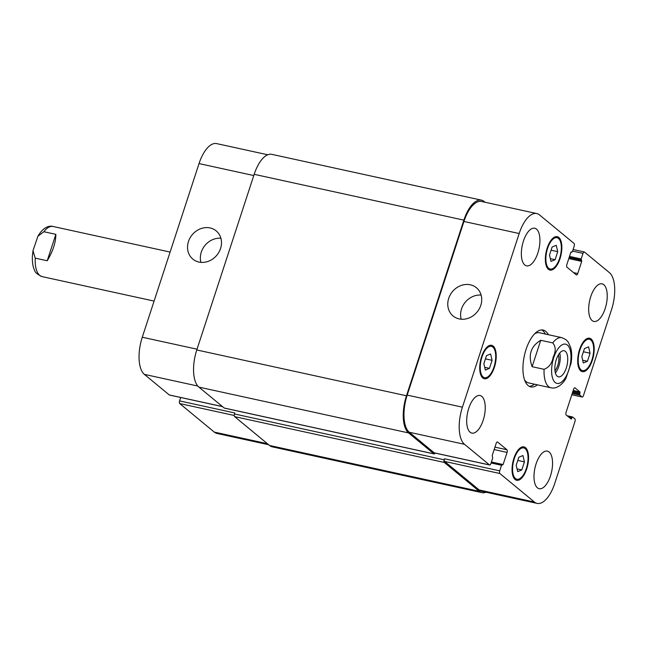 <?xml version="1.0" encoding="UTF-8"?>
<svg xmlns="http://www.w3.org/2000/svg" width="647" height="647" viewBox="0 0 647 647"><rect width="100%" height="100%" fill="white"/><g stroke="black" fill="none" stroke-linecap="round" stroke-linejoin="round"><path stroke-width="0.97" d="M47.215 260.757L35.229 258.137L32.981 250.721L37.906 236.244L43.867 231.723L55.844 234.335L47.215 260.757C52.925 251.287 55.804 242.479 55.844 234.335M555.377 372.931A13.361 5.928 102.3 0 0 559.728 353.019M554.964 370.723A10.514 4.658 102.3 0 0 557.746 365.409A10.514 4.658 102.3 0 0 558.434 354.855M556.291 359.651A13.361 5.928 -77.7 0 1 564.152 350.739A13.361 5.928 -77.7 0 1 567.079 365.054A13.361 5.928 -77.7 0 1 558.442 376.845A13.361 5.928 -77.7 0 1 556.291 359.651M540.746 340.282L552.732 342.902C555.854 346.622 555.999 351.37 553.153 357.144C552.093 363.307 549.077 367.367 544.095 369.316L532.117 366.703L540.746 340.282C530.799 346.258 527.928 355.066 532.117 366.703M565.939 378.277L571.042 363.307M545.364 334.046A29.075 12.891 102.3 0 0 541.62 329.938M529.295 386.348A29.075 12.891 102.3 0 0 534.414 384.181M571.002 363.557C572.013 357.621 571.916 352.291 570.703 347.552L568.147 341.948L566.085 339.724L561.903 337.661L539.436 332.752A25.654 11.371 102.3 0 0 534.632 333.812M524.563 379.918A25.654 11.371 102.3 0 0 528.486 382.887L550.953 387.796C557.843 389.51 564.168 382.118 566.076 378.026M537.406 384.836A29.075 12.891 -77.7 0 1 530.75 386.882A29.075 12.891 -77.7 0 1 524.361 355.721A29.075 12.891 -77.7 0 1 543.165 330.067A29.075 12.891 -77.7 0 1 548.357 334.701M198.936 262.059A18.31 16.005 129.6 0 1 192.846 259.123A18.31 16.005 129.6 0 1 192.175 234.812A18.31 16.005 129.6 0 1 216.179 230.882A18.31 16.005 129.6 0 1 219.026 252.007A18.31 16.005 129.6 0 1 198.936 262.059M220.886 238.233A18.31 16.005 -50.4 0 0 200.958 262.358M459.176 318.914A18.31 16.005 129.6 0 1 453.086 315.979A18.31 16.005 129.6 0 1 452.407 291.668A18.31 16.005 129.6 0 1 476.41 287.737A18.31 16.005 129.6 0 1 479.265 308.862A18.31 16.005 129.6 0 1 459.176 318.914M481.125 295.089A18.31 16.005 -50.4 0 0 461.198 319.222M267.769 154.779L216.64 143.602A29.932 13.272 102.3 0 0 199.033 163.578L142.275 337.233A29.932 13.272 102.3 0 0 144.378 374.378L169.304 394.961A2.135 0.946 102.3 0 0 169.498 395.058A2.135 0.946 102.3 0 0 169.716 395.05M180.683 397.501L179.567 400.905A2.135 0.946 102.3 0 0 179.72 403.558L214.254 432.083A29.932 13.272 102.3 0 0 216.98 433.45L268.667 444.74M552.117 247.025L556.234 245.318L557.722 251.651L555.094 259.706L550.977 261.412L549.489 255.072L552.117 247.025M555.094 259.706L550.33 258.663M557.722 251.651L551.074 250.203M584.459 348.587L588.576 346.881L590.064 353.222L587.436 361.269L583.311 362.975L581.823 356.634L584.459 348.587M587.436 361.269L582.672 360.225M590.064 353.222L583.416 351.766M518.821 457.243L522.938 455.537L524.426 461.877L521.797 469.924L517.681 471.631L516.185 465.29L518.821 457.243M521.797 469.924L517.034 468.881M524.426 461.877L517.778 460.421M486.479 355.68L490.596 353.966L492.092 360.306L489.456 368.361L485.339 370.068L483.851 363.727L486.479 355.68M489.456 368.361L484.692 367.318M492.092 360.306L485.436 358.859M579.938 349.962A16.038 7.109 102.3 0 0 582.526 370.594A16.038 7.109 102.3 0 0 592.887 356.448A16.038 7.109 102.3 0 0 589.368 339.263A16.038 7.109 102.3 0 0 579.938 349.962M579.534 349.631A17.105 7.586 -77.7 0 1 589.595 338.219A17.105 7.586 -77.7 0 1 593.356 356.546A17.105 7.586 -77.7 0 1 582.292 371.637A17.105 7.586 -77.7 0 1 579.534 349.631M547.597 248.399A16.038 7.109 102.3 0 0 550.185 269.031A16.038 7.109 102.3 0 0 560.553 254.878A16.038 7.109 102.3 0 0 557.027 237.7A16.038 7.109 102.3 0 0 547.597 248.399M547.192 248.068A17.105 7.586 -77.7 0 1 557.253 236.656A17.105 7.586 -77.7 0 1 561.014 254.983A17.105 7.586 -77.7 0 1 549.958 270.074A17.105 7.586 -77.7 0 1 547.192 248.068M481.958 357.055A16.038 7.109 102.3 0 0 484.546 377.686A16.038 7.109 102.3 0 0 494.915 363.533A16.038 7.109 102.3 0 0 491.388 346.355A16.038 7.109 102.3 0 0 481.958 357.055M481.562 356.723A17.105 7.586 -77.7 0 1 491.623 345.304A17.105 7.586 -77.7 0 1 495.376 363.638A17.105 7.586 -77.7 0 1 484.32 378.73A17.105 7.586 -77.7 0 1 481.562 356.723M514.3 458.618A16.038 7.109 102.3 0 0 516.888 479.249A16.038 7.109 102.3 0 0 527.256 465.104A16.038 7.109 102.3 0 0 523.73 447.918A16.038 7.109 102.3 0 0 514.3 458.618M513.896 458.286A17.105 7.586 -77.7 0 1 523.957 446.875A17.105 7.586 -77.7 0 1 527.717 465.201A17.105 7.586 -77.7 0 1 516.654 480.292A17.105 7.586 -77.7 0 1 513.896 458.286M462.419 407.173A29.932 13.272 102.3 0 0 464.53 444.319L489.447 464.902A2.135 0.946 102.3 0 0 489.642 464.999A2.135 0.946 102.3 0 0 490.903 463.576L492.723 457.995L492.205 455.545L496.176 443.397A2.135 0.946 -77.7 0 1 497.43 441.974A2.135 0.946 -77.7 0 1 497.624 442.071L506.924 449.746A2.135 0.946 -77.7 0 1 507.07 452.399L503.099 464.546L501.538 465.282L499.719 470.854A2.135 0.946 102.3 0 0 499.864 473.507L534.406 502.032A29.932 13.272 102.3 0 0 537.131 503.398A29.932 13.272 102.3 0 0 554.738 483.422L574.981 421.488A2.135 0.946 102.3 0 0 574.827 418.835L572.506 416.943L571.172 419.078L566.206 415.002A2.135 0.946 -77.7 0 1 566.06 412.349L573.606 389.251A2.135 0.946 -77.7 0 1 574.868 387.82A2.135 0.946 -77.7 0 1 575.062 387.917L579.947 391.961L579.744 395.074L581.985 396.926A2.135 0.946 102.3 0 0 582.179 397.023A2.135 0.946 102.3 0 0 583.44 395.6L611.496 309.767A29.932 13.272 102.3 0 0 609.385 272.622L584.467 252.039A2.135 0.946 102.3 0 0 584.273 251.942A2.135 0.946 102.3 0 0 583.012 253.373L581.192 258.946L581.71 261.404L577.739 273.552A2.135 0.946 -77.7 0 1 576.485 274.975A2.135 0.946 -77.7 0 1 576.291 274.878L566.99 267.203A2.135 0.946 -77.7 0 1 566.845 264.55L570.816 252.403L572.377 251.667L574.196 246.095A2.135 0.946 102.3 0 0 574.051 243.442L539.509 214.917A29.932 13.272 102.3 0 0 536.784 213.55A29.932 13.272 102.3 0 0 519.177 233.527L462.419 407.173L407.189 395.107L463.948 221.46A29.932 13.272 -77.7 0 1 481.554 201.484L536.784 213.55M536.064 463.956A19.24 8.532 -77.7 0 1 547.386 451.113A19.24 8.532 -77.7 0 1 551.608 471.728A19.24 8.532 -77.7 0 1 539.169 488.703A19.24 8.532 -77.7 0 1 536.064 463.956M590.735 296.674A19.24 8.532 -77.7 0 1 602.058 283.831A19.24 8.532 -77.7 0 1 606.288 304.454A19.24 8.532 -77.7 0 1 593.841 321.43A19.24 8.532 -77.7 0 1 590.735 296.674M523.423 241.08A19.24 8.532 -77.7 0 1 534.745 228.237A19.24 8.532 -77.7 0 1 538.975 248.86A19.24 8.532 -77.7 0 1 526.529 265.836A19.24 8.532 -77.7 0 1 523.423 241.08M468.752 408.362A19.24 8.532 -77.7 0 1 480.074 395.519A19.24 8.532 -77.7 0 1 484.296 416.134A19.24 8.532 -77.7 0 1 471.857 433.11A19.24 8.532 -77.7 0 1 468.752 408.362M434.63 452.924A2.135 0.946 -77.7 0 1 434.412 452.932A2.135 0.946 -77.7 0 1 434.218 452.835L409.3 432.253A29.932 13.272 -77.7 0 1 407.189 395.107M537.131 503.398L481.894 491.332A29.932 13.272 -77.7 0 1 479.176 489.965L444.635 461.44A2.135 0.946 -77.7 0 1 444.489 458.788L499.719 470.854M435.107 453.086A2.135 0.946 -77.7 0 1 434.088 453.927A2.135 0.946 -77.7 0 1 433.894 453.83L408.572 432.916A29.932 13.272 -77.7 0 1 406.462 395.778L463.875 220.134A29.932 13.272 -77.7 0 1 481.481 200.158A29.932 13.272 -77.7 0 1 484.207 201.516L485.096 202.26M485.994 492.221A29.932 13.272 -77.7 0 1 481.975 492.658A29.932 13.272 -77.7 0 1 479.249 491.291L444.311 462.435A2.135 0.946 -77.7 0 1 444.157 459.782L444.489 458.788M481.481 200.158L271.797 154.342A29.932 13.272 102.3 0 0 254.182 174.318L196.777 349.962A29.932 13.272 102.3 0 0 198.888 387.108L224.21 408.022A2.135 0.946 102.3 0 0 224.404 408.12A2.135 0.946 102.3 0 0 224.614 408.111M179.567 400.905L234.796 412.972L234.473 413.967A2.135 0.946 102.3 0 0 234.626 416.628L269.564 445.484A29.932 13.272 102.3 0 0 272.282 446.842L481.975 492.658M43.867 231.723A25.654 11.371 -77.7 0 1 53.038 226.482C49.447 225.302 43.05 227.226 37.906 236.244M154.091 301.081L42.087 276.617A25.654 11.371 -77.7 0 1 35.229 258.137M567.411 345.069A20.097 8.912 102.3 0 0 551.713 367.763A20.097 8.912 102.3 0 0 564.758 378.535A20.097 8.912 102.3 0 0 567.411 345.069M561.903 337.661A25.654 11.371 102.3 0 0 552.732 342.902M544.095 369.316A25.654 11.371 102.3 0 0 550.953 387.796M409.3 432.253L464.53 444.319M434.218 452.835L489.447 464.902M497.211 441.982L497.624 442.071M494.955 447.134L506.924 449.746M494.154 449.576L507.07 452.399M444.635 461.44L499.864 473.507M479.176 489.965L534.406 502.032M574.649 387.828L575.062 387.917M571.827 394.71L581.985 396.926M572.563 251.093L583.012 253.373M573.574 272.638L577.739 273.552M463.948 221.46L519.177 233.527M197.812 386.049L144.378 374.378M197.028 349.194L142.275 337.233M222.447 406.567L169.304 394.961M234.246 415.471L179.72 403.558M267.405 443.696L214.254 432.083M253.786 175.547L199.033 163.578M463.875 220.134L254.182 174.318M571.794 252.201L570.994 252.023M581.71 261.404L568.794 258.582M581.653 260.337L569.109 257.603M581.249 260.005L569.19 257.377M581.192 258.946L569.506 256.398M579.744 395.074L572.239 393.433M579.68 394.015L572.563 392.454M580.011 393.02L572.886 391.459M579.947 391.961L573.202 390.481M571.681 418.512L570.015 418.148M572.005 417.509L568.252 416.692M572.417 416.943L567.168 415.795M479.249 491.291L269.564 445.484M444.311 462.435L234.626 416.628M444.157 459.782L234.473 413.967M501.538 465.282L491.089 462.993M501.951 464.708L491.291 462.379M503.099 464.546L491.421 461.99M433.894 453.83L224.21 408.022M408.572 432.916L198.888 387.108M196.777 349.962L406.462 395.778M42.087 276.617C37.445 274.514 34.946 272.395 34.598 270.244C33.959 269.079 32.115 265.238 32.35 256.438L32.989 250.721M170.112 252.063L53.038 226.482M589.368 339.263L586.789 338.704M582.526 370.594L579.947 370.027M557.027 237.7L554.447 237.134M550.185 269.031L547.605 268.465M491.388 346.355L488.817 345.789M484.546 377.686L481.966 377.12M523.73 447.918L521.15 447.352M516.888 479.249L514.308 478.683M489.642 464.999L434.412 452.932M582.179 397.023L571.811 394.759M584.273 251.942L573.08 249.499M222.544 406.648L169.498 395.058M570.986 252.047L571.875 252.241M567.136 415.77L572.506 416.943M491.299 462.362L502.04 464.708M224.404 408.12L434.088 453.927"/></g></svg>
